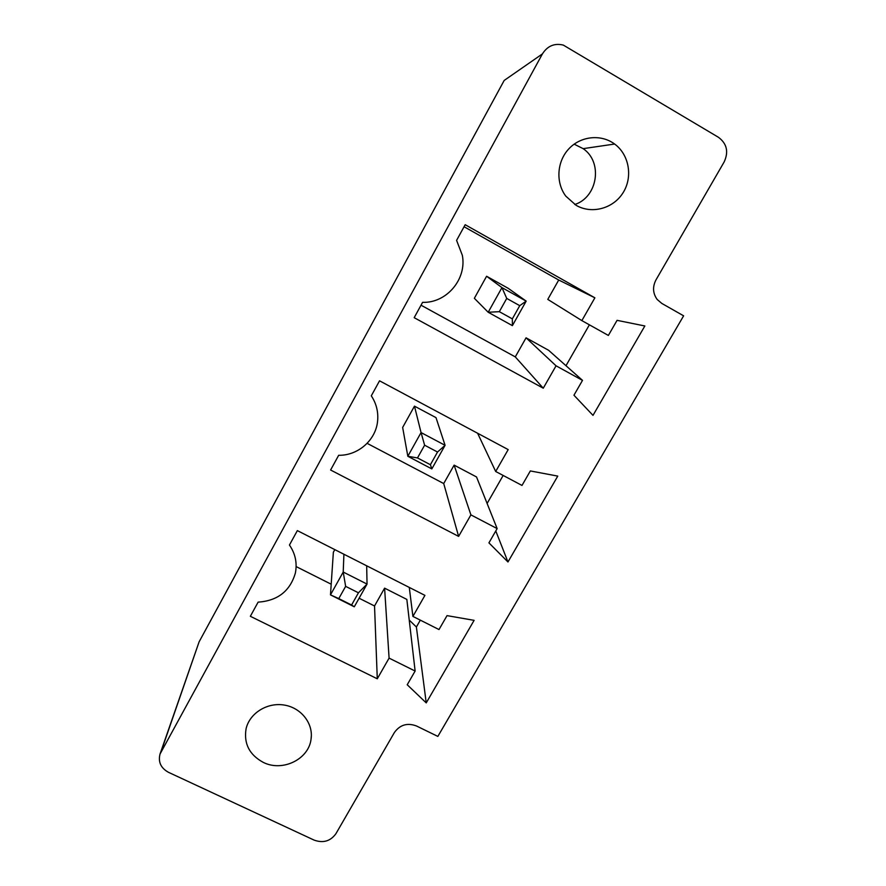 <?xml version="1.0" encoding="UTF-8"?>
<svg xmlns="http://www.w3.org/2000/svg" width="886" height="886" viewBox="0 0 886 886"><rect width="100%" height="100%" fill="white"/><g stroke="black" fill="none" stroke-linecap="round" stroke-linejoin="round"><path stroke-width="1.33" d="M542.42 53.902L504.178 80.449L199.117 641.807L160.023 754.052C158.018 761.993 160.842 768.084 168.484 772.315L314.131 840.116C323.235 843.35 330.5 841.202 335.949 833.66L394.392 732.523C399.996 724.759 407.372 722.577 416.509 725.988L437.85 736.41L683.627 315.826L661.809 303.422L657.157 299.446C652.805 293.344 652.417 286.82 655.994 279.865L724.15 161.95C728.79 151.86 726.908 143.643 718.491 137.319L563.319 45.097C554.47 42.971 547.504 45.906 542.42 53.902L160.023 754.052M508.187 449.601L495.684 471.485L521.998 485.439L530.337 470.942L557.77 476.103L507.966 561.979L488.928 542.863L497.146 528.599L470.898 514.877L458.616 536.384L330.6 470.012L338.673 455.293C358.232 455.67 376.107 439.866 377.635 420.695C378.411 411.724 376.306 403.44 371.3 395.832L379.54 380.814L508.187 449.601M617.066 320.344L644.853 325.97L593 415.368L573.951 395.222L582.501 380.371L556.054 365.807L543.262 388.201L414.183 317.675L422.589 302.347C446.533 303.256 467.033 279.134 462.326 255.268L456.589 240.372L465.183 224.712L594.883 297.818L581.858 320.61L608.372 335.44L617.066 320.344M474.11 620.344L426.232 702.897L407.217 684.756L415.124 671.034L389.087 658.121L377.281 678.787L250.35 616.291L258.114 602.148C277.683 600.774 290.099 591.084 295.359 573.087C297.342 563.042 295.37 553.695 289.445 545.034L297.353 530.614L424.926 595.37L412.909 616.412L439.002 629.558L447.031 615.626L474.11 620.344M477.598 433.232L495.684 471.485M495.783 530.958L507.966 561.979M503.159 475.45L487.112 503.469M497.146 528.599L476.524 476.956L454.13 465.128L443.72 483.557L458.616 536.384M443.72 483.557L367.136 443.354M454.13 465.128L470.898 514.877M589.389 324.819L565.988 365.708M464.076 226.727L558.723 280.02L547.781 299.39L581.858 320.61M558.723 280.02L594.883 297.818M556.054 365.807L526.062 337.821L548.6 350.28L582.501 380.371M526.062 337.821L515.287 356.892L543.262 388.201M515.287 356.892L421.027 305.194M263.208 762.348C282.39 772.16 308.815 759.346 311.064 739.079C313.456 723.441 301.129 707.692 284.162 705.046C267.24 702.199 249.642 713.175 246.086 728.735C243.65 743.575 249.354 754.772 263.208 762.348M420.318 620.145L416.387 627.011L426.232 702.897M416.387 627.011L409.232 620.078M389.087 658.121L384.602 588.16L406.84 599.412L415.124 671.034M409.288 587.44L412.909 616.412M384.602 588.16L374.534 605.98L377.281 678.787M374.534 605.98L359.107 598.227M331.198 584.206L296.389 566.708M576.133 205.331C591.66 214.379 613.09 208.686 622.969 192.893C633.036 177.222 629.304 154.751 614.629 144.041C601.062 133.897 580.662 136.034 568.801 148.881C556.829 161.617 555.588 182.605 565.822 196.16L576.133 205.331M424.615 445.204L417.494 457.929L407.826 456.279L431.825 468.904L445.082 445.315L437.529 452.026L424.615 445.204L421.06 432.567L445.082 445.315L436.001 417.627L414.471 406.142L402.654 427.44L407.826 456.279L421.06 432.567L414.471 406.142M474.353 298.305L486.591 276.255L508.265 288.349L526.173 301.118L512.385 325.638L488.197 312.26L474.353 298.305M366.671 565.8L367.048 584.084L343.214 572.046L330.478 594.871L333.369 552.211L334.808 549.63M574.77 204.5C597.685 197.201 603.156 162.138 583.143 148.649L574.15 144.152M512.385 325.638L512.341 318.871L519.75 305.67L526.173 301.118L501.952 287.618L486.591 276.255M501.952 287.618L488.197 312.26L499.327 311.673L506.737 298.427L501.952 287.618M354.278 606.799L351.587 605.016L358.442 592.8L367.048 584.084L354.278 606.799L330.478 594.871L338.784 598.593L345.64 586.355L343.214 572.046L343.912 554.248M431.825 468.904L430.397 464.718L417.494 457.929M437.529 452.026L430.397 464.718M519.75 305.67L506.737 298.427M512.341 318.871L499.327 311.673M358.442 592.8L345.64 586.355M351.587 605.016L338.784 598.593M199.117 641.807L161.008 751.815M311.351 735.723L311.064 739.079M583.143 148.649L614.629 144.041"/></g></svg>
